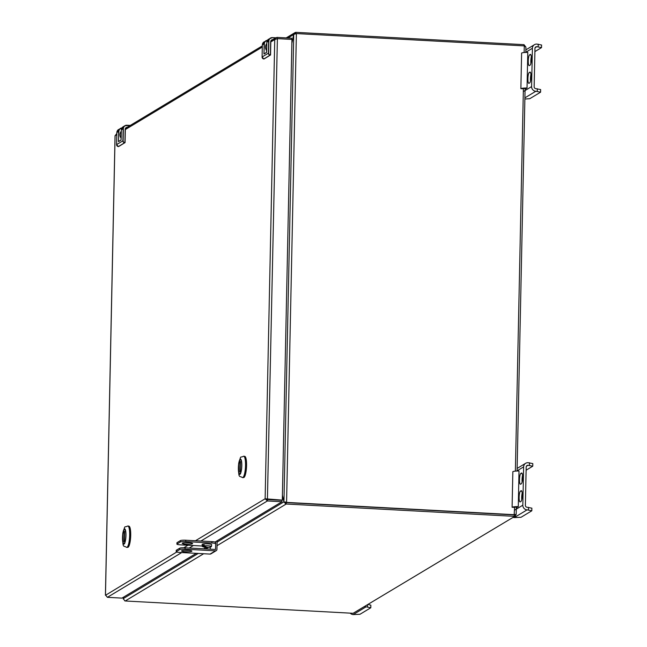 <?xml version="1.0" encoding="UTF-8"?>
<svg xmlns="http://www.w3.org/2000/svg" width="647" height="647" viewBox="0 0 647 647"><rect width="100%" height="100%" fill="white"/><g stroke="black" fill="none" stroke-linecap="round" stroke-linejoin="round"><path stroke-width="0.97" d="M291.87 43.212L293.77 34.493L295.194 32.504L295.752 32.358L295.922 33.563M514.616 507.297L514.139 514.915L286.249 502.598L514.139 514.915L516.12 514.381L514.462 514.713L286.572 502.396L285.869 503.964A2.192 2.119 58.9 0 0 286.217 504.013L217.02 545.688M282.399 495.545L283.952 501.918L293.746 34.42L296.391 33.571L286.572 502.396M295.752 32.358A2.192 2.119 58.9 0 1 296.1 32.35L523.989 44.667L525.906 47.061L524.28 45.888L296.391 33.571M283.952 501.918L286.217 502.379M285.367 501.894L285.634 502.323M293.746 34.42L291.878 42.856M514.729 514.3L514.106 516.33L286.217 504.013M525.906 47.061L525.849 52.431M123.286 599.065L123.666 597.076M523.989 44.667L523.965 45.872M286.192 37.898L295.194 32.504L295.647 33.587M516.12 514.454L515.222 516.08L353.1 613.299L125.211 600.982A2.192 2.119 -121.1 0 1 124.863 600.934L123.278 598.604L198.257 553.444M285.869 503.964L283.976 501.813L282.407 495.19M284.801 502.137L285.925 502.533L285.319 503.77M123.577 597.124L123.278 598.604M515.222 516.08L353.1 613.299M526.116 470.207L532.756 466.204L532.813 463.616L528.073 462.694A4.472 4.311 58.9 0 0 523.633 466.883L522.825 505.202A4.472 4.311 58.9 0 0 527.087 509.86L531.826 510.782L521.005 517.293L514.252 517.592L527.087 509.86M513.079 517.365A4.472 4.311 58.9 0 0 514.252 517.592M520.617 484.191A5.435 1.197 93.1 0 1 520.439 484.247A5.435 1.197 93.1 0 1 519.509 479.152A5.435 1.197 93.1 0 1 520.843 473.442L521.506 473.038A5.435 1.197 93.1 0 1 521.684 472.989A5.435 1.197 93.1 0 1 522.606 478.076A5.435 1.197 93.1 0 1 521.28 483.794L520.617 484.191M520.471 491.13L521.134 490.725A5.435 1.197 93.1 0 1 521.312 490.677A5.435 1.197 93.1 0 1 522.234 495.764A5.435 1.197 93.1 0 1 520.908 501.482L520.245 501.878A5.435 1.197 93.1 0 1 520.067 501.935A5.435 1.197 93.1 0 1 519.145 496.839A5.435 1.197 93.1 0 1 520.471 491.13L521.789 491.194M518.271 506.609L519.015 471A7.02 1.011 1.2 0 0 512.845 471.655L512.101 507.264A7.02 1.011 1.2 0 1 518.271 506.609L516.767 507.515L516.775 506.997M522.129 481.934A5.435 1.197 93.1 0 1 522.55 475.432M531.826 510.782L531.883 508.186L527.143 507.264A1.844 1.779 -121.1 0 1 525.38 505.339L526.181 467.021A1.844 1.779 -121.1 0 1 528.025 465.29L532.756 466.204M521.757 499.621A5.435 1.197 93.1 0 1 522.178 493.119M529.416 465.363L529.472 462.767M528.478 509.933L528.534 507.345M517.689 506.965A4.634 0.671 1.2 0 0 514.422 507.385L512.101 507.264M368.353 604.533L370.852 605.163L370.804 607.759L359.983 614.278L353.222 614.577A4.472 4.311 -121.1 0 1 350.205 613.146M370.804 607.759L366.065 606.837A4.472 4.311 -121.1 0 1 364.9 606.611M367.456 606.918L367.496 605.05M534.883 51.606L541.523 47.611L541.579 45.015L536.848 44.093A4.472 4.311 58.9 0 0 532.4 48.282L531.599 86.601A4.472 4.311 58.9 0 0 535.853 91.259L540.593 92.181L529.772 98.7L524.871 99.04M529.383 65.598A5.435 1.197 93.1 0 1 529.206 65.646A5.435 1.197 93.1 0 1 528.284 60.559A5.435 1.197 93.1 0 1 529.61 54.841L530.273 54.445A5.435 1.197 93.1 0 1 530.451 54.388A5.435 1.197 93.1 0 1 531.373 59.484A5.435 1.197 93.1 0 1 530.047 65.193L529.383 65.598M529.238 72.529L529.901 72.132A5.435 1.197 93.1 0 1 530.079 72.076A5.435 1.197 93.1 0 1 531.009 77.171A5.435 1.197 93.1 0 1 529.675 82.881L529.011 83.285A5.435 1.197 93.1 0 1 528.834 83.334A5.435 1.197 93.1 0 1 527.912 78.247A5.435 1.197 93.1 0 1 529.238 72.529L530.556 72.601M527.038 88.008L527.79 52.399A7.02 1.011 1.2 0 0 521.619 53.054L520.867 88.663A7.02 1.011 1.2 0 1 527.038 88.008L525.534 88.914L525.55 88.396M530.896 63.341A5.435 1.197 93.1 0 1 531.316 56.839M540.593 92.181L540.649 89.585L535.91 88.671A1.844 1.779 -121.1 0 1 534.147 86.747L534.956 48.42A1.844 1.779 -121.1 0 1 536.792 46.689L541.523 47.611M530.524 81.029A5.435 1.197 93.1 0 1 530.944 74.526M538.183 46.762L538.239 44.174M537.253 91.34L537.301 88.744M526.456 88.364A4.634 0.671 1.2 0 0 523.188 88.793L520.867 88.663M185.05 549.198A4.472 0.647 -178.8 0 0 179.688 549.57L176.316 551.592A4.472 0.647 -178.8 0 0 176.202 551.737A4.472 0.647 -178.8 0 0 179.664 552.441L210.073 554.083A1.488 1.44 -121.1 0 0 210.873 553.889L216.26 550.637A1.488 1.44 -121.1 0 1 215.459 550.84L185.05 549.198L185.074 547.815L215.54 549.449L215.75 541.62M179.688 549.57L179.712 548.187A4.472 0.647 1.2 0 1 185.074 547.815M186.126 552.344L183.206 552.239L186.126 552.344M191.771 551.325A5.2 0.752 -178.8 0 0 191.9 551.163A5.2 0.752 -178.8 0 0 187.881 550.346A5.2 0.752 -178.8 0 0 181.516 550.945A5.2 0.752 -178.8 0 0 186.11 551.786A5.2 0.752 -178.8 0 0 191.771 551.325M179.712 548.187L176.348 550.217A4.472 0.647 1.2 0 0 176.235 550.354L176.202 551.737M184.67 550.322A5.2 0.752 -178.8 0 0 188.77 550.403M217.125 540.787L216.947 549.44A1.488 1.44 -121.1 0 1 216.26 550.637M210.267 549.174L210.315 547.03M277.393 38.626L267.389 500.956L265.133 498.78L282.302 500.131L291.951 39.418L277.393 38.626L274.749 39.564L275.865 37.736L277.102 37.405L291.66 38.189L291.635 39.394M200.869 541.029L267.389 500.956L281.946 501.748L281.979 500.333L267.421 499.541L266.524 498.853L267.421 499.541L282.302 500.131M281.946 501.748L215.006 542.065M206.029 547.475L203.781 548.826M196.284 553.339L121.951 598.111L107.394 597.318L105.477 594.933L115.093 135.644M105.485 595.305L176.688 552.045M277.102 37.405L277.078 38.683M116.824 133.517L115.101 135.716L116.8 134.689M266.524 498.853L267.421 499.541M195.467 540.738L265.133 498.78L267.082 499.314M124.734 142.566A1.69 1.626 -121.1 0 1 123.124 140.811L123.375 128.737L121.345 129.837L123.067 126.82A3.753 3.623 58.9 0 0 121.345 129.837L121.046 140.1L118.522 141.62L118.652 131.462L116.848 132.546L116.597 144.621A1.876 1.812 58.9 0 0 118.385 146.57L124.92 142.575L125.203 128.834L127.2 127.273M262.31 45.897L125.502 128.3M270.22 54.946A1.69 1.626 -121.1 0 1 268.61 53.183L268.861 41.117L266.839 42.217L268.554 39.2A3.753 3.623 58.9 0 0 266.839 42.217L266.54 52.48L264.008 54L264.138 43.834L262.334 44.926L262.084 56.993A1.876 1.812 58.9 0 0 263.871 58.95L270.406 54.955L270.689 41.214L272.686 39.645M270.964 40.68L275.865 37.736M128.001 526.019A10.724 2.37 93.1 0 1 128.179 525.995A10.724 2.37 93.1 0 1 129.998 536.039A10.724 2.37 93.1 0 1 127.378 547.322A10.724 2.37 93.1 0 1 127.022 547.419A10.724 2.37 93.1 0 1 126.852 547.378M124.386 529.189A7.416 1.634 -86.9 0 0 122.898 533.5A7.416 1.634 -86.9 0 0 123.836 543.933A7.416 1.634 -86.9 0 0 125.866 536.614A7.416 1.634 -86.9 0 0 124.636 529.125A7.416 1.634 -86.9 0 0 124.386 529.189M124.952 529.165L124.596 529.505A7.036 1.553 93.1 0 1 125.825 535.57A7.036 1.553 93.1 0 1 124.305 543.286L124.645 543.666M124.216 543.925L123.876 543.545A7.036 1.553 93.1 0 1 123.512 543.351A7.036 1.553 93.1 0 1 122.671 536.638A7.036 1.553 93.1 0 1 124.159 529.764L124.855 529.206M124.127 531.608L124.556 531.349L124.345 541.442L123.909 541.701L124.127 531.608L124.547 531.632M123.876 543.545L124.305 543.286M124.159 529.764L124.596 529.505M127.378 547.322L127.75 547.338A10.611 2.345 -86.9 0 0 128.098 547.241A10.611 2.345 -86.9 0 0 130.694 536.088A10.611 2.345 -86.9 0 0 128.89 526.157L128.527 526.132M243.854 456.24A10.724 2.37 93.1 0 1 244.032 456.216A10.724 2.37 93.1 0 1 245.86 466.261A10.724 2.37 93.1 0 1 243.232 477.543A10.724 2.37 93.1 0 1 242.876 477.64A10.724 2.37 93.1 0 1 242.706 477.607M240.239 459.419A7.416 1.634 -86.9 0 0 238.751 463.721A7.416 1.634 -86.9 0 0 239.689 474.154A7.416 1.634 -86.9 0 0 241.719 466.835A7.416 1.634 -86.9 0 0 240.49 459.346A7.416 1.634 -86.9 0 0 240.239 459.419M240.805 459.386L240.449 459.726A7.036 1.553 93.1 0 1 241.679 465.791A7.036 1.553 93.1 0 1 240.158 473.515L240.498 473.887M240.069 474.146L239.73 473.774A7.036 1.553 93.1 0 1 239.366 473.572A7.036 1.553 93.1 0 1 238.525 466.867A7.036 1.553 93.1 0 1 240.021 459.985L240.708 459.427M239.98 461.837L240.409 461.578L240.199 471.663L239.77 471.922L239.98 461.837L240.401 461.853M239.73 473.774L240.158 473.515M240.021 459.985L240.449 459.726M243.232 477.543L243.604 477.559A10.611 2.345 -86.9 0 0 243.951 477.462A10.611 2.345 -86.9 0 0 246.547 466.309A10.611 2.345 -86.9 0 0 244.744 456.378L244.38 456.361M188.592 542.744A5.2 0.752 -178.8 0 0 182.219 543.343A5.2 0.752 -178.8 0 0 187.404 544.2A5.2 0.752 -178.8 0 0 192.612 543.561A5.2 0.752 -178.8 0 0 188.592 542.744M202.252 546.019L180.367 544.839A4.472 0.647 1.2 0 1 176.914 544.135A4.472 0.647 1.2 0 1 177.027 543.99L180.4 541.968A4.472 0.647 1.2 0 1 185.762 541.588L211.876 543.003A4.472 0.647 1.2 0 1 215.338 543.706M185.729 544.467L183.918 544.637L185.729 544.467M185.382 542.72A5.2 0.752 -178.8 0 0 189.482 542.801M176.914 544.135L176.938 542.752A4.472 0.647 1.2 0 1 177.06 542.615L180.424 540.585A4.472 0.647 1.2 0 1 185.786 540.213L211.909 541.62A4.472 0.647 1.2 0 1 215.362 542.323M209.329 547.289A11.056 7.586 -96.7 0 1 204.242 545.825A4.586 0.663 1.2 0 1 209.013 545.882A4.586 0.663 1.2 0 1 211.44 546.521A4.586 0.663 1.2 0 1 211.197 546.723A11.08 11.08 0 0 1 209.329 547.289M203.207 545.947A11.056 7.586 83.3 0 0 207.38 547.516A11.08 11.08 0 0 1 202.511 546.545A4.586 0.663 1.2 0 1 202.268 546.335A4.586 0.663 1.2 0 1 203.207 545.947L203.174 545.097A4.658 0.671 -178.8 0 1 204.209 544.976L204.242 545.825M207.38 547.516A11.056 7.586 83.3 0 0 208.35 547.394M203.174 545.097L204.217 545.284M202.268 546.335L202.139 544.41A4.755 0.687 1.2 0 1 204.185 543.884A4.755 0.687 1.2 0 1 209.135 543.941A4.755 0.687 1.2 0 1 211.65 544.612L211.44 546.521M293.77 34.493L287.964 37.995M515.376 471.129L523.383 88.704M524.143 52.536L524.28 45.888M123.326 597.286L123.294 598.677M203.659 553.735L125.211 600.982M205.746 548.931L208.269 547.419M217.101 542.097L283.976 501.813M121.167 138.304A5.726 5.524 -121.1 0 1 121.312 131.212L121.167 138.321M266.653 50.676A5.726 5.524 -121.1 0 1 266.799 43.592L266.653 50.692M516.727 471.04L523.633 466.883M514.834 510.014L522.825 505.202M526.351 466.293L528.025 465.29M522.161 473.507L520.843 473.442M366.065 606.837L353.222 614.577M525.493 52.439L532.4 48.282M523.601 91.421L531.599 86.601M524.895 97.859L535.853 91.259M535.118 47.7L536.792 46.689M530.928 54.914L529.61 54.841M215.459 550.84L210.073 554.083M176.316 551.592L176.348 550.217M270.672 42.015L274.749 39.564L265.133 498.78M125.186 129.643L262.286 47.069M187.97 545.251L183.78 547.774M193.372 545.542L189.223 548.041M181.734 552.554L107.394 597.318M125.203 128.834L125.348 128.866A1.504 1.448 -121.1 0 1 126.836 127.467L126.877 127.467M125.599 128.074A1.504 1.448 -121.1 0 1 125.841 128.066L126.885 127.257M130.031 125.567L126.885 125.235L130.273 125.421L124.871 125.736A3.753 3.623 -121.1 0 1 126.885 125.235M123.375 128.737A3.567 3.437 -121.1 0 1 126.925 125.397M116.597 144.629L122.898 140.82L123.148 128.753A3.753 3.623 -121.1 0 1 124.871 125.736L123.067 126.82M118.563 146.586L124.685 142.777A1.876 1.812 -121.1 0 1 122.898 140.82L123.124 140.811M125.057 142.599L125.34 128.874L126.036 127.661M118.741 146.481L125.065 142.607L125.348 128.866M118.45 141.305L118.878 131.446A3.567 3.437 -121.1 0 1 121.806 128.13M116.848 132.562L118.571 129.529A3.753 3.623 58.9 0 0 116.848 132.546L116.589 144.621L118.377 146.578M118.878 131.446L118.652 131.462A3.753 3.623 -121.1 0 1 121.911 127.952M121.062 140.027L118.611 141.475L121.094 139.97M121.046 140.1L121.345 129.845M270.689 41.214L270.834 41.238A1.504 1.448 -121.1 0 1 272.322 39.839L272.363 39.839M271.085 40.446A1.504 1.448 -121.1 0 1 271.328 40.438L272.371 39.629M275.517 37.938L272.379 37.607L275.759 37.793M268.861 41.117A3.567 3.437 -121.1 0 1 272.411 37.769M263.871 58.95L262.084 56.993L268.384 53.2L268.642 41.125A3.753 3.623 -121.1 0 1 272.371 37.615L268.554 39.2M264.049 58.958L270.171 55.157A1.876 1.812 -121.1 0 1 268.384 53.2L268.61 53.183M270.543 54.979L270.834 41.246L271.522 40.041M270.834 41.238L270.551 54.979L264.227 58.861M263.936 53.677L264.364 43.818A3.567 3.437 -121.1 0 1 267.292 40.502M262.334 44.934L264.057 41.901A3.753 3.623 58.9 0 0 262.334 44.926L262.084 57.001M264.364 43.818L264.138 43.834A3.753 3.623 -121.1 0 1 267.397 40.324M266.556 52.407L264.097 53.847L266.588 52.35M266.629 52.059L266.831 42.217M266.54 52.48L266.621 52.059M127.831 525.979C123.528 528.138 125.769 524.119 122.817 533.031C122.623 549.513 123.124 544.952 126.675 547.402A10.724 2.37 -86.9 0 0 127.03 547.305A10.724 2.37 -86.9 0 0 129.651 536.023A10.724 2.37 -86.9 0 0 127.831 525.979L128.179 525.995M124.078 544.07A7.627 1.682 -86.9 0 0 125.809 531.85A7.627 1.682 -86.9 0 0 122.817 533.654A7.627 1.682 -86.9 0 0 124.078 544.07M243.684 456.2C239.382 458.367 241.622 454.34 238.678 463.252C238.476 479.742 238.978 475.181 242.528 477.623A10.724 2.37 -86.9 0 0 242.884 477.526A10.724 2.37 -86.9 0 0 245.504 466.244A10.724 2.37 -86.9 0 0 243.684 456.2L244.032 456.216M239.932 474.3A7.627 1.682 -86.9 0 0 241.663 462.079A7.627 1.682 -86.9 0 0 238.67 463.875A7.627 1.682 -86.9 0 0 239.932 474.3M177.027 543.99L177.06 542.615M180.4 541.968L180.424 540.585M185.762 541.588L185.786 540.213M211.876 543.003L211.909 541.62M516.177 514.414L516.33 507.022M517.082 471.024L525.097 88.429M123.27 597.318L123.237 598.871M525.679 463.284L517.139 468.428M534.446 44.692L525.906 49.835M115.045 135.684L105.421 595.111M122.396 127.944L118.571 129.529M275.768 37.793L272.379 37.607M267.882 40.316L264.057 41.901"/></g></svg>
